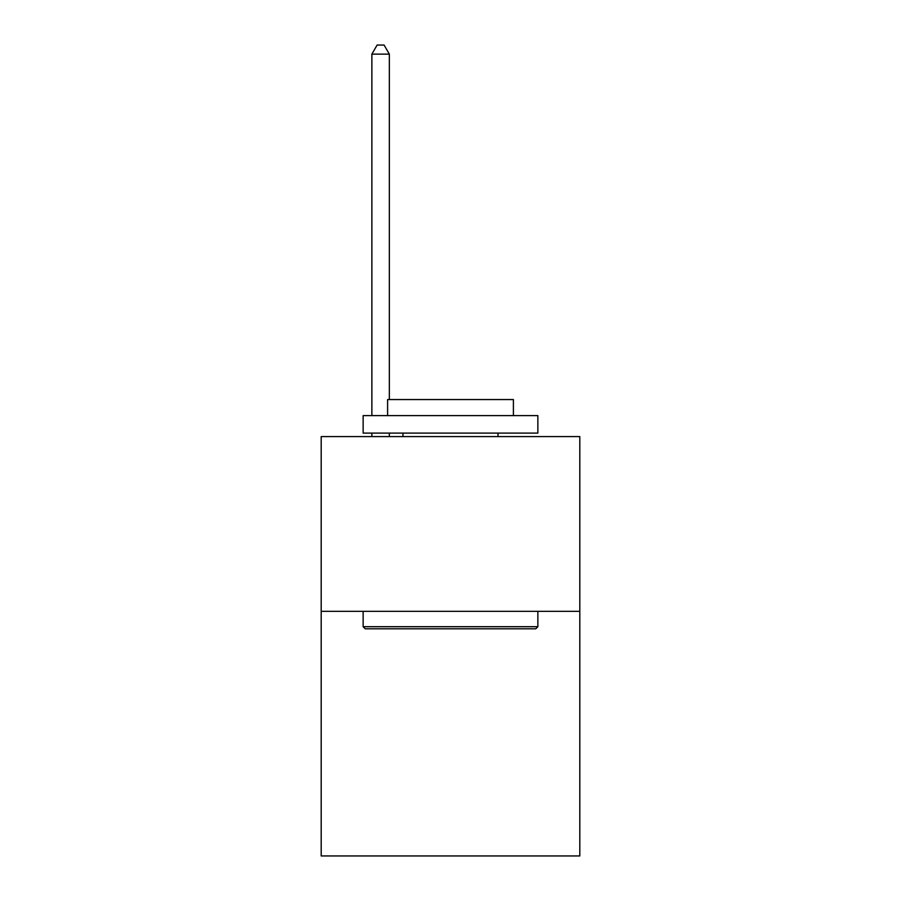 <?xml version="1.0" encoding="UTF-8"?>
<svg xmlns="http://www.w3.org/2000/svg" width="901" height="901" viewBox="0 0 901 901"><rect width="100%" height="100%" fill="white"/><g stroke="black" fill="none" stroke-linecap="round" stroke-linejoin="round"><path stroke-width="1.35" d="M579.805 611.328L579.805 855.95L321.195 855.95L321.195 436.591L579.805 436.591L579.805 611.328L321.195 611.328M365.232 628.797L363.137 626.702L537.863 626.702L535.768 628.797L365.232 628.797M537.863 415.62L537.863 433.099L363.137 433.099L363.137 415.62L537.863 415.62M387.599 415.62L387.599 399.548L513.401 399.548L513.401 415.62M537.863 611.328L537.863 626.702M363.137 611.328L363.137 626.702M498.028 433.099L498.028 436.591M402.972 433.099L402.972 436.591M389.345 399.548L389.345 54.139L371.865 54.139L371.865 415.62M371.865 433.099L371.865 436.591M389.345 433.099L389.345 436.591M371.865 54.139L377.114 45.05L384.096 45.05L389.345 54.139"/></g></svg>
